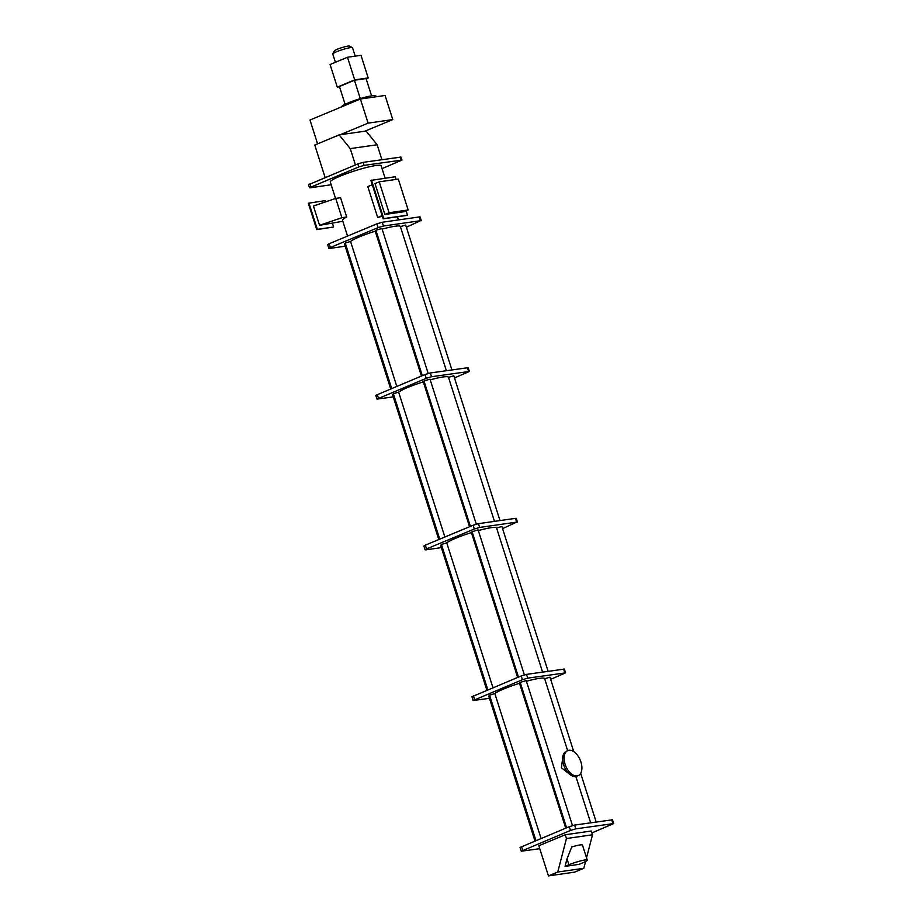 <?xml version="1.0" encoding="UTF-8"?>
<svg xmlns="http://www.w3.org/2000/svg" width="922" height="922" viewBox="0 0 922 922"><rect width="100%" height="100%" fill="white"/><g stroke="black" fill="none" stroke-linecap="round" stroke-linejoin="round"><path stroke-width="1.38" d="M332.807 53.856L334.352 50.906A7.964 0.957 -17.7 0 1 337.268 49.281A7.964 0.957 -17.7 0 1 349.415 46.1L352.388 47.61A10.361 1.245 162.3 0 0 336.588 51.747A10.361 1.245 162.3 0 0 332.807 53.856A10.361 1.245 162.3 0 0 332.773 54.029L335.412 62.293M355.201 56.15L352.515 47.725A10.361 1.245 162.3 0 0 352.388 47.61M341.682 106.814L341.682 106.814A17.921 2.155 -17.7 0 1 348.286 102.861A17.921 2.155 -17.7 0 1 365.976 97.041A17.921 2.155 -17.7 0 1 375.83 95.911L376.107 96.764M567.802 750.612L566.362 751.211A13.542 7.825 67.4 0 0 563.976 765.79A13.542 7.825 67.4 0 0 575.651 776.52A13.542 7.825 67.4 0 0 576.769 776.22L578.209 775.609A13.542 7.825 67.4 0 0 580.595 761.03A13.542 7.825 67.4 0 0 568.92 750.301A13.542 7.825 67.4 0 0 567.802 750.612A13.542 7.825 67.4 0 0 565.417 765.191A13.542 7.825 67.4 0 0 577.091 775.921A13.542 7.825 67.4 0 0 578.209 775.609M562.674 758.287L561.406 767.761L569.081 773.777M372.269 184.734L367.809 186.59L377.674 217.477A26.692 3.204 -17.7 0 1 382.319 216.244M335.55 198.472L330.295 182.026A26.692 3.204 -17.7 0 1 340.137 176.148A26.692 3.204 -17.7 0 1 366.483 167.481A26.692 3.204 -17.7 0 1 381.155 165.787L385.108 178.2M331.182 184.769L310.311 187.765L309.515 187.731L308.559 184.723L357.794 163.932L363.13 162.353L400.978 157.074L401.934 160.082L382.054 168.634M342.823 221.28L319.577 225.325L313.422 206.032L335.746 198.403L340.541 197.723L346.695 217.004A26.692 3.204 162.3 0 0 342.511 220.3L347.548 236.078M526.416 681.254A26.531 3.192 -17.7 0 1 544.648 678.615L567.641 750.669M557.752 872.028L566.442 838.524L565.244 834.756L538.828 845.762L548.452 875.9L557.752 872.028L583.822 868.282L585.574 861.505M586.53 857.817L592.512 834.779L591.302 831.01L565.244 834.756M566.442 838.524L592.512 834.779M587.268 860.122A11.951 1.441 162.3 0 1 582.865 862.762L579.004 864.363L565.048 866.369L567.007 858.808L571.732 846.984A11.951 1.441 162.3 0 1 582.462 845.059L587.268 860.122A11.951 1.441 162.3 0 0 580.699 860.883A11.951 1.441 162.3 0 0 568.909 864.767L565.048 866.369M430.228 379.852A26.531 3.192 -17.7 0 1 448.461 377.202L494.469 521.368M448.495 377.34L453.785 375.773L499.989 520.573M439.748 539.151L393.348 393.74L392.576 394.777L438.78 539.554M393.348 393.74L398.65 392.161L444.877 537.007M398.65 392.161A26.531 3.192 -17.7 0 1 423.313 381.881L469.54 526.739M423.313 381.881L423.982 380.97L470.393 526.381M423.982 380.97L430.021 379.184L476.282 524.157M486.885 690.255L440.681 545.478L441.442 544.441L446.744 542.862A26.531 3.192 -17.7 0 1 471.407 532.593L472.087 531.683L478.115 529.885L524.376 674.869M472.087 531.683L518.487 677.094M471.407 532.593L517.645 677.439M446.744 542.862L492.97 687.72M441.442 544.441L487.842 689.852M496.589 528.041L501.879 526.474L548.094 671.274M478.322 530.553A26.531 3.192 -17.7 0 1 496.555 527.914L542.562 672.069M544.695 678.742L549.973 677.174L573.738 751.649M580.676 773.362L596.188 821.986M535.947 840.564L489.536 695.153L488.775 696.179L534.979 840.956M489.536 695.153L494.837 693.574L541.064 838.421M494.837 693.574A26.531 3.192 -17.7 0 1 519.512 683.294L565.739 828.152M519.512 683.294L520.181 682.384L566.581 827.795M520.181 682.384L526.208 680.586L572.481 825.57M539.773 848.701L521.253 851.213L520.054 847.445L569.3 826.665L574.625 825.075L612.473 819.796L613.683 823.565L591.912 832.9M521.253 851.213L570.499 830.434L575.835 828.843L613.683 823.565M489.455 698.323L473.159 700.501L471.96 696.732L521.207 675.953L526.531 674.374L564.379 669.084L565.589 672.853L550.665 679.341M473.159 700.501L522.405 679.721L527.741 678.143L565.589 672.853M441.361 547.61L425.86 549.835L425.065 549.8L426.529 548.924L474.311 529.021L479.636 527.43L516.689 522.117L502.571 528.629M425.065 549.8L423.866 546.031L425.33 545.156L473.113 525.252L478.437 523.673L515.49 518.348L516.285 518.383L517.484 522.152M393.268 396.909L376.971 399.099L375.773 395.331L425.007 374.551L430.344 372.961L468.192 367.682L469.39 371.451L454.465 377.928M376.971 399.099L426.218 378.32L431.542 376.729L469.39 371.451M390.686 388.842L344.482 244.065L345.243 243.039L350.556 241.46A26.531 3.192 -17.7 0 1 375.219 231.18L375.888 230.27L381.915 228.472L428.188 373.456M375.888 230.27L422.299 375.68M375.219 231.18L421.446 376.038M350.556 241.46L396.783 386.306M345.243 243.039L391.654 388.439M400.402 226.628L405.68 225.06L451.895 369.872M382.134 229.14A26.531 3.192 -17.7 0 1 400.355 226.501L446.363 370.656M345.162 246.209L329.673 248.433L328.877 248.387L330.341 247.511L378.124 227.607L383.448 226.028L420.501 220.704L406.372 227.227M328.877 248.387L327.667 244.618L329.142 243.742L376.914 223.839L382.25 222.26L419.303 216.935L420.098 216.97L421.296 220.738M548.452 875.9L574.521 872.154L583.822 868.282M309.515 187.731L358.762 166.951L364.086 165.372L401.934 160.082M382.123 215.621L377.674 217.477M396.08 179.41L395.227 176.747L370.886 180.401L383.149 218.837L406.89 215.425L407.489 215.172L406.106 210.838M371.485 180.147L383.748 218.583L383.149 218.837M383.748 218.583L407.489 215.172M384.877 214.48L403.963 211.737L408.158 209.986L398.304 179.099L379.219 181.83L375.012 183.582L384.877 214.48L389.072 212.728L408.158 209.986M379.219 181.83L389.072 212.728M335.746 198.403L341.901 217.696L346.695 217.004M308.916 202.978L317.341 229.348L333.626 227.008L316.742 229.601L308.317 203.232L325.212 200.639L325.604 201.872M332.393 223.136L333.626 227.008M316.742 229.601L317.341 229.348M319.577 225.325L341.901 217.696M381.904 159.656L377.156 144.754L366.034 131.028L364.916 131.189L392.772 119.583L385.073 95.473L360.41 99.011L309.988 120.021L317.594 143.867M355.443 164.911L350.245 148.615L377.156 144.754M350.245 148.615L339.135 134.889L364.916 131.189M339.135 134.889L314.759 145.042L325.132 177.543M340.253 134.727L368.097 123.133L392.772 119.583M368.097 123.133L360.41 99.011M345.105 104.29L339.423 86.484L354.428 80.237L360.295 98.631M354.428 80.237L366.069 78.566L371.578 95.842M339.527 86.795L337.291 87.117L354.693 79.868L368.201 77.932L366.138 78.785M337.291 87.117L330.076 64.517L347.479 57.256L354.693 79.868M347.479 57.256L360.986 55.32L368.201 77.932M521.518 846.569L522.728 850.338M569.3 826.665L570.499 830.434M574.625 825.075L575.835 828.843M611.689 819.75L612.888 823.519M473.424 695.856L474.634 699.625M521.207 675.953L522.405 679.721M526.531 674.374L527.741 678.143M563.584 669.049L564.794 672.818M425.33 545.156L426.529 548.924M473.113 525.252L474.311 529.021M478.437 523.673L479.636 527.43M515.49 518.348L516.689 522.117M377.236 394.455L378.435 398.223M425.007 374.551L426.218 378.32M430.344 372.961L431.542 376.729M467.396 367.636L468.595 371.405M329.142 243.742L330.341 247.511M376.914 223.839L378.124 227.607M382.25 222.26L383.448 226.028M419.303 216.935L420.501 220.704M567.007 858.808L568.909 864.767M401.139 160.048L400.183 157.028M364.086 165.372L363.13 162.353M358.762 166.951L357.794 163.932M310.979 186.855L310.023 183.835M397.428 216.785L398.431 219.932M575.881 776.485L590.656 822.77"/></g></svg>
